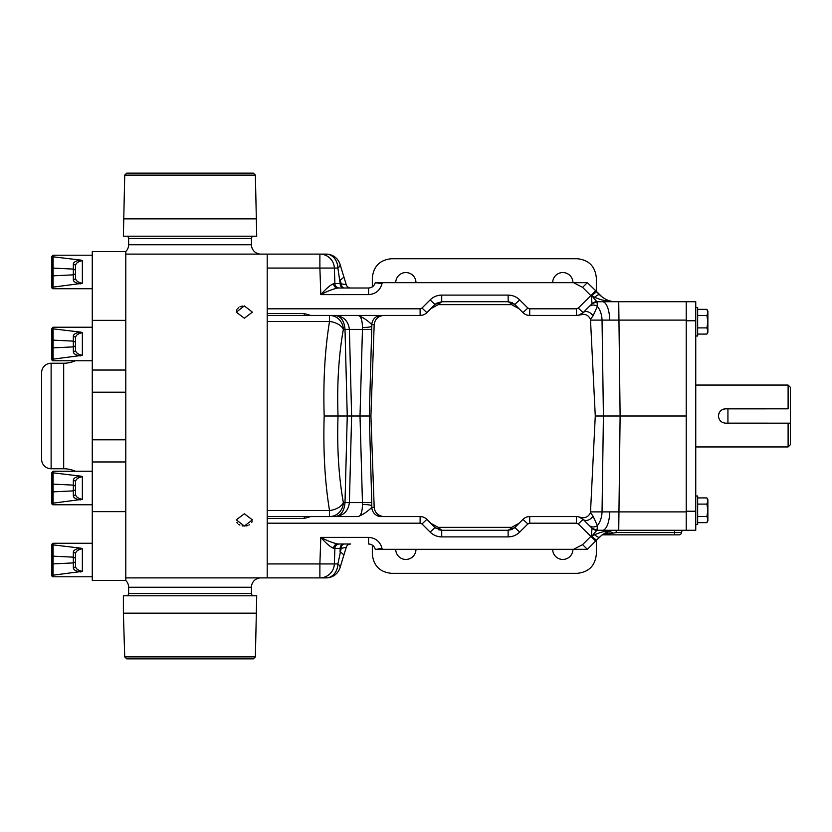 <?xml version="1.0" encoding="UTF-8"?>
<svg xmlns="http://www.w3.org/2000/svg" width="832" height="832" viewBox="0 0 832 832"><rect width="100%" height="100%" fill="white"/><g stroke="black" fill="none" stroke-linecap="round" stroke-linejoin="round"><path stroke-width="1.25" d="M552.687 549.328A10.119 10.119 0 0 0 562.806 559.447A10.119 10.119 0 0 0 572.926 549.328M395.741 549.328A10.119 10.119 0 0 0 405.86 559.447A10.119 10.119 0 0 0 415.979 549.328M415.979 282.672A10.119 10.119 0 0 0 405.86 272.553A10.119 10.119 0 0 0 395.741 282.672M572.926 282.672A10.119 10.119 0 0 0 562.806 272.553A10.119 10.119 0 0 0 552.687 282.672M686.234 511.233L695.75 511.233L695.75 530.286L596.887 530.286L591.812 536.172L594.662 534.747C601.63 531.627 608.806 530.14 616.21 530.286C610.366 530.098 604.802 532.407 599.508 537.202L587.371 549.328L573.56 549.328L587.371 549.328L582.587 544.658L591.292 535.954A6.854 0.894 22.6 0 0 591.812 536.172A6.854 0.686 -135 0 0 596.658 540.051A6.854 0.905 -135 0 1 591.292 535.954L592.03 528.278A6.854 6.854 90 0 0 596.887 530.286A6.854 6.854 0 0 1 592.03 528.278L583.118 519.355L578.656 516.838A9.526 9.526 0 0 0 576.389 516.568L529.724 516.568A9.526 9.526 0 0 0 522.985 519.355L527.842 523.962L519.698 532.106C516.474 535.226 512.616 536.827 508.123 536.9L441.73 536.9C437.226 536.827 433.368 535.226 430.144 532.106L422.011 523.962L420.118 523.182L267.197 523.182M679.151 534.851A2.288 2.288 0 0 0 681.429 532.574A2.288 2.288 0 0 1 683.717 530.286A2.288 2.288 0 0 0 681.429 532.574A2.288 2.288 0 0 1 679.151 534.851A2.288 2.288 0 0 0 681.429 532.574L674.575 532.574L674.575 534.851L679.151 534.851L603.013 534.851A2.288 2.288 0 0 0 601.598 535.34L595.629 541.081L578.271 523.962L583.118 519.355L589.035 525.283A7.145 6.292 -45 0 0 597.397 525.626A19.042 13.468 -90 0 0 602.035 511.898L686.234 511.898L686.234 530.286M590.772 536.474L578.271 523.962L576.389 523.182L576.389 516.568A9.526 9.526 0 0 1 578.656 516.838C584.251 518.804 588.203 517.4 590.481 512.626L593.05 516.152L597.397 525.626L597.002 530.286L602.41 530.286A19.042 7.29 -90 0 0 609.69 511.95M583.118 519.355L592.03 528.278L583.118 519.355A7.145 4.982 135 0 0 593.05 516.152L590.481 512.626L595.275 416L590.481 319.374L593.05 315.848A7.145 4.982 -135 0 0 583.118 312.645L589.035 306.717A7.145 6.292 45 0 1 597.397 306.374A19.042 13.468 90 0 1 602.035 320.102L686.234 320.102L686.234 416L620.11 416L618.727 530.286M695.75 511.233L695.75 301.714L596.887 301.714L591.812 295.828L594.662 297.253C601.63 300.373 608.806 301.86 616.21 301.714C610.366 301.902 604.802 299.593 599.508 294.798A6.854 1.747 135 0 0 594.662 297.253M589.035 306.717L583.118 312.645L578.656 315.162C584.262 313.206 588.214 314.61 590.481 319.374L593.05 315.848L597.397 306.374L597.002 301.714L602.41 301.714A19.042 7.29 -90 0 1 609.69 320.05M371.769 329.399L362.461 329.399L360.006 416L351.624 416L349.388 502.601C348.275 511.066 343.574 515.726 335.296 516.568C341.006 515.726 344.25 511.066 345.01 502.601L347.256 416L351.624 416L349.388 329.399C348.275 320.934 343.574 316.274 335.296 315.432C341.006 316.274 344.25 320.934 345.01 329.399L347.256 416L338.031 416C336.918 384.218 338.697 355.358 343.356 329.399L362.461 329.399L362.502 327.506C362.284 320.06 360.849 316.035 358.186 315.432C363.23 317.533 367.775 320.59 371.8 324.626L374.182 324.626L370.916 416L369.325 416L371.769 502.601L362.461 502.601L360.006 416L369.325 416L371.81 326.269A9.526 1.581 0 0 1 362.502 327.506M381.108 516.568L420.118 516.568L381.108 516.568A9.526 9.318 -90 0 1 371.8 507.374C367.775 511.41 363.23 514.467 358.186 516.568L329.524 516.568L358.186 516.568C360.849 515.965 362.284 511.94 362.502 504.494L362.461 502.601L343.356 502.601A14.477 8.362 -10.4 0 1 329.524 510.546C324.886 482.217 323.107 450.694 324.178 416L338.031 416C336.918 447.782 338.697 476.642 343.356 502.601A14.477 13.842 -90 0 1 329.524 516.568L267.197 516.568M695.75 307.434L697.663 307.434L697.663 336.003L695.75 336.003M695.75 495.997L697.663 495.997L697.663 524.566L695.75 524.566M788.112 423.166L790.4 423.166L790.4 444.652L788.112 446.94L788.112 423.166L725.639 423.166C721.282 422.739 718.9 420.347 718.474 416C718.9 411.642 721.292 409.261 725.639 408.834L788.112 408.834L788.112 385.06L695.75 385.06M790.4 423.166L727.927 423.145L727.927 408.855L788.112 408.834M725.639 408.834A7.166 7.166 0 0 0 718.619 414.596M790.4 387.348L788.112 385.06L790.4 387.348L790.4 408.834M790.4 408.855L790.4 423.145M697.663 497.921L706.909 497.921L707.866 501.01L706.909 504.098L707.866 510.286L706.909 516.464L707.866 519.553L706.909 522.642L697.663 522.642M697.663 504.098L706.909 504.098M697.663 516.464L706.909 516.464M706.909 522.642L707.866 520.988L707.866 499.574L706.909 497.921M697.663 309.358L706.909 309.358L707.866 312.447L706.909 315.536L707.866 321.714L706.909 327.902L707.866 330.99L706.909 334.079L697.663 334.079M697.663 315.536L706.909 315.536M697.663 327.902L706.909 327.902M706.909 334.079L707.866 332.426L707.866 311.012L706.909 309.358L707.866 312.447M343.689 276.286A14.477 3.442 163 0 1 340.08 280.02L341.172 283.587A4.576 3.234 -90 0 0 344.396 288.007L350.657 288.007A4.576 4.576 0 0 1 346.278 284.773L340.038 264.347A14.477 4.722 163 0 1 337.896 268.07L340.163 283.587L334.89 283.587L334.35 268.07L337.896 268.07A14.477 11.71 90 0 0 326.196 254.103A14.477 14.477 0 0 1 340.038 264.347L346.278 284.773L340.163 283.587A4.576 3.234 -90 0 0 343.398 288.007L350.657 288.007M326.196 254.103L319.883 254.103L326.196 254.103A14.477 14.477 0 0 1 340.038 264.347M343.689 555.714L340.038 567.653A14.477 14.477 0 0 1 326.196 577.897L319.883 577.897A14.477 14.477 0 0 0 334.35 563.93L334.89 548.413L333.549 548.361C329.992 546.686 325.749 543.026 320.809 537.378C327.163 540.717 332.79 542.922 337.698 543.993L339.456 543.993A4.576 4.576 0 0 0 334.89 548.413L334.35 563.93L334.89 548.413L341.172 548.413L346.278 547.227L340.038 567.653A14.477 4.722 -163 0 0 337.896 563.93L341.172 548.413A4.576 3.234 90 0 1 344.396 543.993L350.657 543.993A4.576 4.576 0 0 0 346.278 547.227L343.689 555.714A14.477 3.442 -163 0 0 340.08 551.98L340.163 548.413A4.576 3.234 90 0 1 343.398 543.993L350.657 543.993M340.038 567.653A14.477 14.477 0 0 1 326.196 577.897A14.477 11.71 -90 0 0 337.896 563.93L319.883 563.93L319.883 577.897L267.197 577.897L267.197 563.93L319.883 563.93L320.809 537.378L368.576 537.378C375.565 537.888 380.037 541.507 381.982 548.246L382.221 549.328L573.56 549.328L582.587 544.658M329.524 516.568L329.524 510.546L267.197 510.546L267.197 321.454L329.524 321.454A14.477 8.362 10.4 0 1 343.356 329.399A14.477 13.842 90 0 0 329.524 315.432L267.197 315.432M329.524 315.432L381.108 315.432L329.524 315.432L329.524 321.454C324.886 349.783 323.107 381.306 324.178 416M334.35 268.07L334.89 283.587L333.549 283.639C329.992 285.314 325.749 288.974 320.809 294.622L319.883 268.07L334.35 268.07A14.477 14.477 0 0 0 319.883 254.103L267.197 254.103L267.197 268.07L319.883 268.07L319.883 254.103A14.477 14.477 0 0 1 334.35 268.07L334.89 283.587A4.576 4.576 0 0 0 339.456 288.007L344.396 288.007M372.33 545.126L372.33 554.289C373.547 565.77 379.891 572.125 391.373 573.331L577.294 573.331C588.775 572.125 595.119 565.77 596.326 554.289L596.326 540.374M372.33 286.874L372.33 277.763C373.547 266.282 379.891 259.938 391.373 258.731L577.294 258.731C588.775 259.938 595.119 266.282 596.326 277.763L596.326 291.626M339.456 543.993L344.396 543.993M326.196 577.897L319.883 577.897A14.477 14.477 0 0 0 334.35 563.93M333.549 283.639A4.576 4.15 -90 0 0 337.698 288.007L339.456 288.007M368.576 294.622C375.565 294.112 380.037 290.493 381.982 283.754L375.253 282.672C374.254 285.979 372.018 287.758 368.576 288.007L368.576 294.622L320.809 294.622C327.163 291.283 332.79 289.078 337.698 288.007L368.576 288.007L337.698 288.007M267.197 313.539L304.169 313.539L304.304 315.432M436.509 303.274L441.73 301.714L508.123 301.714L510.817 303.41A5.71 4.701 -45 0 1 514.852 304.502L508.123 301.714L512.418 302.744M439.036 528.59A5.71 4.701 135 0 1 434.99 527.498L426.858 519.355L430.778 523.276L438.225 527.363L511.618 527.363L438.225 527.363L441.73 530.286L435.074 527.582M514.769 527.582L508.123 530.286L512.418 529.256M333.549 548.361A4.576 4.15 90 0 1 337.698 543.993M267.197 518.461L304.169 518.461L304.304 516.568M368.576 537.378L368.576 543.993C372.018 544.242 374.254 546.021 375.253 549.328L375.305 549.328M310.658 516.568L304.169 518.461M358.186 516.568C363.23 514.467 367.775 511.41 371.8 507.374L374.182 507.374C374.951 512.949 378.196 516.017 383.916 516.568M358.186 315.432C363.23 317.533 367.775 320.59 371.8 324.626A9.526 9.318 90 0 1 381.108 315.432L420.118 315.432A9.526 9.526 0 0 0 426.858 312.645L435.126 304.377M304.169 313.539L310.658 315.432M510.817 303.41L511.618 304.637L438.225 304.637L441.73 301.714L434.99 304.502L430.144 299.894L422.011 308.038L420.118 308.818L267.197 308.818M439.036 303.41A5.71 4.701 -135 0 0 434.99 304.502L426.858 312.645L422.011 308.038M514.769 304.418L519.698 299.894C516.474 296.774 512.616 295.173 508.123 295.1L508.186 301.714M522.985 519.355L514.852 527.498A5.71 4.701 45 0 1 510.817 528.59L508.123 530.286L512.013 529.454M508.123 536.9L508.123 530.286L441.73 530.286L441.73 536.9M438.506 529.724L441.73 530.286M514.852 304.502L522.985 312.645L514.852 304.502L522.985 312.645L527.842 308.038L519.698 299.894M376.345 282.672L587.371 282.672L573.56 282.672L582.587 287.342L591.292 296.046A6.854 0.894 -22.6 0 1 591.812 295.828A6.854 0.686 135 0 1 596.658 291.949A6.854 0.905 135 0 0 591.292 296.046L592.03 303.722A6.854 6.854 -90 0 1 596.887 301.714A6.854 6.854 0 0 0 592.03 303.722L583.118 312.645L578.271 308.038L576.389 308.818L529.724 308.818L527.842 308.038M602.67 297.45L587.371 282.672L582.587 287.342M375.253 549.328L376.345 549.328L375.253 549.328L374.837 548.08M382.221 549.328L376.345 549.328L381.982 548.246M430.144 532.106L434.99 527.498L426.858 519.355L422.011 523.962M514.852 527.498L519.698 532.106M374.182 507.374L370.916 416M381.108 315.432L383.916 315.432C378.196 315.983 374.951 319.051 374.182 324.626M383.916 315.432L420.118 315.432L420.118 308.818M438.225 304.637L430.778 308.724M576.503 315.432L578.656 315.162A9.526 9.526 0 0 1 576.389 315.432L529.724 315.432A9.526 9.526 0 0 1 522.985 312.645L519.064 308.724L511.618 304.637M510.817 528.59L511.618 527.363L519.064 523.276M426.858 519.355A9.526 9.526 0 0 0 420.118 516.568L420.118 523.182M578.656 315.162L576.389 315.432A9.526 9.526 0 0 0 578.656 315.162L582.15 314.579M599.508 294.798L595.629 290.919L578.271 308.038M595.275 416L620.11 416L618.727 301.714M591.947 303.805L597.002 301.714M611.822 301.558L616.21 301.714M612.664 532.719L609.17 533.166M607.391 533.52L605.717 533.946M603.013 534.851L616.21 532.574L616.21 530.286M602.67 534.55L601.734 535.236M604.23 533.541L611.863 530.681M611.79 530.702L609.731 531.19M607.62 531.898L605.124 533.042M599.508 537.202A6.854 1.747 -135 0 1 594.662 534.747M591.947 528.195L597.002 530.286M686.234 511.898L686.234 416M686.234 301.714L686.234 320.102M244.338 305.906L252.377 312.156L244.338 318.219L236.298 312.156L244.338 305.906M244.338 513.781L252.377 519.844L244.338 526.094L236.298 519.844L244.338 513.781M245.908 525.98L247.416 525.647M248.81 525.096L249.465 524.732M251.763 522.402L252.221 521.269M126.36 595.806A2.288 2.288 0 0 0 128.648 593.518L128.648 587.236L251.462 587.236L128.648 587.423L251.462 587.423L251.462 593.518A2.288 2.288 0 0 0 253.75 595.806M128.648 587.236A9.329 9.329 0 0 0 125.788 580.518L125.788 580.518M251.462 587.236A9.329 9.329 0 0 1 260.79 577.897M251.462 238.482L128.648 238.482L128.648 244.764L251.462 244.764L128.648 244.577L251.462 244.577L251.462 238.482A2.288 2.288 0 0 1 253.75 236.194M128.648 244.764A9.329 9.329 0 0 1 125.788 251.482L125.788 580.372L92.269 580.372L92.269 392.194L125.788 392.194M251.462 244.764A9.329 9.329 0 0 0 260.79 254.103M125.788 577.897L267.197 577.897L267.197 254.103L125.788 254.103M242.778 306.02L241.28 306.353M241.249 306.363L239.876 306.894M238.649 307.642L237.65 308.547M236.912 309.598L236.454 310.731M236.912 522.423L237.63 523.422M238.638 524.347L239.876 525.096M242.102 525.866L243.069 526.022M82.358 499.314L82.358 476.684L80.413 476.091L82.358 476.684C77.792 477.62 75.504 479.471 75.504 482.238L75.504 493.75C75.504 496.517 77.792 498.378 82.358 499.314L53.03 503.162L53.03 504.764A1.144 1.144 0 0 1 51.886 503.62L51.886 502.102L51.886 503.62A1.144 1.144 0 0 0 53.03 504.764L92.269 504.764M53.03 503.162L51.886 502.102L51.886 472.378L51.886 502.102L53.03 503.162L51.886 502.102M80.413 499.907C75.837 499.127 73.476 497.796 73.341 495.893L73.341 485.118L53.092 484.13A1.144 1.071 0 0 0 51.886 485.202L51.886 473.886L53.092 472.846L53.03 471.234L92.269 471.234M75.504 482.238A2.288 2.142 180 0 0 73.341 480.106C73.476 478.202 75.837 476.861 80.413 476.091L53.092 472.846L53.092 503.152M53.03 288.725A1.144 1.144 0 0 1 51.886 287.581L51.886 286.073L51.886 287.581A1.144 1.144 0 0 0 53.03 288.725L92.269 288.725L53.03 288.725L53.03 287.123L51.886 286.073L51.886 274.768L51.886 286.073L53.03 287.123L51.886 286.073L51.886 256.35L51.886 274.768A1.144 1.071 0 0 0 53.092 275.839L53.03 287.123M51.886 257.858L53.092 256.807L53.03 255.206L92.269 255.206M81.442 260.25L82.358 260.645C77.792 261.591 75.504 263.442 75.504 266.209L75.504 277.722L75.504 266.209A2.288 2.142 180 0 0 73.341 264.066C73.476 262.174 75.837 260.832 80.413 260.052L53.092 256.807L53.092 275.839L73.341 274.841L73.341 269.09L53.092 268.091A1.144 1.071 0 0 0 51.886 269.162M80.413 283.878C75.837 283.098 73.476 281.757 73.341 279.864L73.341 274.841A2.288 2.142 180 0 0 75.504 272.698L75.504 277.722C75.504 280.488 77.792 282.339 82.358 283.286L53.092 287.123M81.442 548.319L80.413 548.122L82.358 548.714L82.358 571.355L80.413 571.948C75.837 571.168 73.476 569.826 73.341 567.934L73.341 562.91A2.288 2.142 180 0 0 75.504 560.768L75.504 565.791C75.504 568.558 77.792 570.409 82.358 571.355L53.03 575.193L53.03 576.794A1.144 1.144 0 0 1 51.886 575.65L51.886 574.142L51.886 575.65A1.144 1.144 0 0 0 53.03 576.794L92.269 576.794M51.886 562.838L51.886 545.927L51.886 562.838A1.144 1.071 0 0 0 53.092 563.909L73.341 562.91L73.341 557.159L53.092 556.161L53.03 575.193L51.886 574.142L51.886 544.419L51.886 574.142L53.03 575.193L51.886 574.142M51.917 544.159L53.03 543.275L51.886 544.419L53.03 543.275L51.886 544.419L51.886 545.927L53.092 544.877L53.019 543.275L92.269 543.275M82.358 548.714C77.792 549.661 75.504 551.512 75.504 554.278L75.504 559.302L75.504 554.278A2.288 2.142 180 0 0 73.341 552.136C73.476 550.233 75.837 548.902 80.413 548.122L53.092 544.877L53.092 556.161A1.144 1.071 0 0 0 51.886 557.232M81.442 332.28L82.358 332.686C77.792 333.622 75.504 335.473 75.504 338.25L75.504 349.762C75.504 352.529 77.792 354.38 82.358 355.316L53.03 359.164L53.03 360.766A1.144 1.144 0 0 1 51.886 359.622L51.886 358.114L51.886 359.622A1.144 1.144 0 0 0 53.03 360.766L92.269 360.766M51.886 358.114L51.886 341.203L51.886 358.114L53.03 359.164L51.886 358.114L53.03 359.164L51.886 358.114L51.886 359.622M80.413 355.909C75.837 355.139 73.476 353.798 73.341 351.894L73.341 341.13L53.092 340.132A1.144 1.071 0 0 0 51.886 341.203L51.886 328.38L51.886 329.898L53.092 328.848L53.03 327.236L92.269 327.236M51.886 346.798A1.144 1.071 0 0 0 53.092 347.87L73.341 346.882A2.288 2.142 180 0 0 75.504 344.739L75.504 338.25A2.288 2.142 180 0 0 73.341 336.107C73.476 334.204 75.837 332.862 80.413 332.093L53.092 328.848L53.092 359.154M81.37 332.259L80.6 332.114M77.48 334.63L78.936 333.528L77.48 334.63M92.269 251.628L125.788 251.628L92.269 251.628L92.269 392.194M51.126 363.241L51.126 468.759A9.526 9.526 0 0 1 41.6 459.233L41.6 372.767A9.526 9.526 0 0 1 51.126 363.241L63.69 363.241A28.569 28.569 0 0 0 75.327 360.766M51.126 468.759L63.69 468.759L63.69 363.241M75.327 471.234A28.569 28.569 0 0 0 63.69 468.759M92.269 580.372L125.788 580.372M81.37 476.258L80.6 476.102M77.48 478.629L78.936 477.526L77.48 478.629M51.886 329.898L51.886 328.38L51.886 329.898M75.504 338.25L75.504 349.762A2.288 2.142 180 0 1 73.341 351.894M81.37 548.298L80.6 548.142M77.48 550.659L78.936 549.557L77.48 550.659M75.504 554.278L75.504 565.791A2.288 2.142 180 0 1 73.341 567.934M81.37 260.229L80.6 260.073M77.48 262.59L78.936 261.487L77.48 262.59M75.504 266.209L75.504 277.722A2.288 2.142 180 0 1 73.341 279.864M75.504 488.738L75.504 488.738A2.288 2.142 180 0 1 73.341 490.87L53.092 491.868A1.144 1.071 0 0 1 51.886 490.797M75.504 493.75A2.288 2.142 180 0 1 73.341 495.893M255.382 656.885L253.417 658.85L126.693 658.85L124.727 656.885L255.382 656.885L256.714 595.806L123.386 595.806L123.386 613.142L256.714 613.142M124.727 656.885L123.386 613.142M253.417 173.15L255.382 175.115L256.714 236.194L123.386 236.194L124.727 175.115L126.693 173.15L253.417 173.15M128.648 238.482A2.288 2.288 0 0 0 126.36 236.194M256.714 218.858L123.386 218.858M255.382 175.115L124.727 175.115M371.769 502.601L371.8 507.374M362.502 504.494A9.526 1.581 180 0 1 371.81 505.731M695.75 320.767L686.234 320.767M371.81 326.269L371.8 324.626M576.389 315.432L576.389 308.818L529.724 308.818L529.724 315.432M508.123 295.1L441.73 295.1C437.226 295.173 433.368 296.774 430.144 299.894M441.73 301.714L441.73 295.1M381.982 283.754L382.221 282.672M529.724 516.568L529.724 523.182L527.842 523.962M576.389 523.182L529.724 523.182M590.543 511.898L602.035 511.898L603.418 416L602.035 320.102L590.543 320.102M674.575 530.286L674.575 532.574L616.21 532.574M681.429 532.574A2.288 2.288 0 0 1 683.717 530.286M82.358 260.645L82.358 283.286M82.358 332.686L82.358 355.316M92.269 439.806L125.788 439.806M92.269 320.351L125.788 320.351M92.269 370.042L125.788 370.042M92.269 461.958L125.788 461.958M92.269 511.649L125.788 511.649M75.504 343.262A2.288 2.142 180 0 0 73.341 341.13L73.341 336.107M75.504 559.302A2.288 2.142 180 0 0 73.341 557.159L73.341 552.136M75.504 271.232A2.288 2.142 180 0 0 73.341 269.09L73.341 264.066M75.504 487.261A2.288 2.142 180 0 0 73.341 485.118L73.341 480.106M128.648 593.518L251.462 593.518M788.112 446.94L695.75 446.94L788.112 446.94L790.4 444.652M375.253 282.672L374.837 283.92M53.03 327.236L51.886 328.38L53.03 327.236M53.03 255.206L51.886 256.35L53.03 255.206M53.03 471.234L51.886 472.378"/></g></svg>
